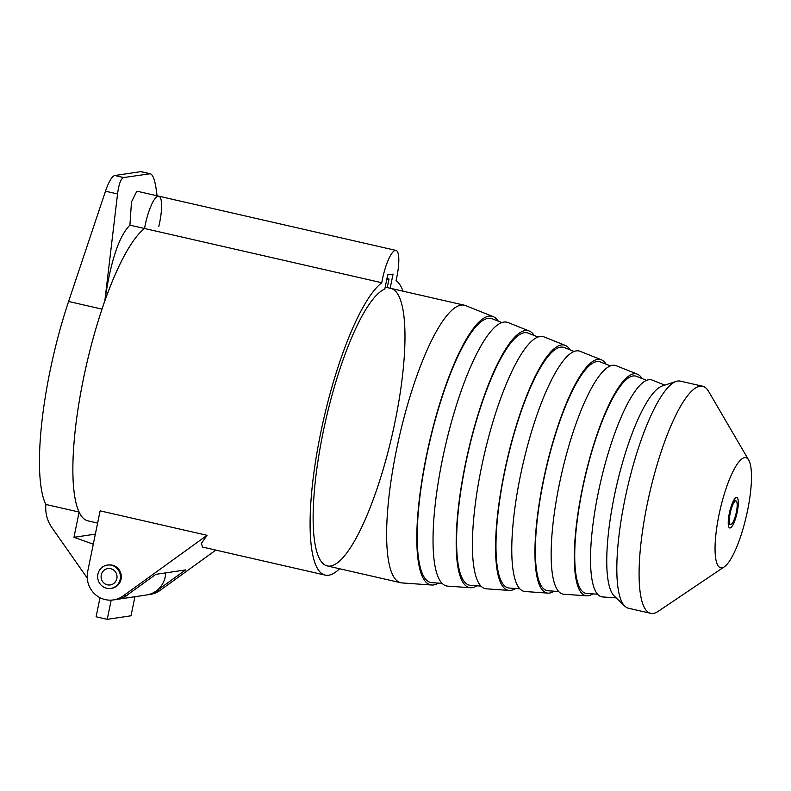 <?xml version="1.0" encoding="UTF-8"?>
<svg xmlns="http://www.w3.org/2000/svg" width="791" height="791" viewBox="0 0 791 791"><rect width="100%" height="100%" fill="white"/><g stroke="black" fill="none" stroke-linecap="round" stroke-linejoin="round"><path stroke-width="1.19" d="M729.322 513.31A15.652 3.737 102.9 0 0 729.786 527.973A15.652 3.737 102.9 0 0 736.915 513.547A15.652 3.737 102.9 0 0 736.757 497.46A15.652 3.737 102.9 0 0 729.322 513.31M747.544 510.59A56.477 13.496 -77.1 0 1 724.319 566.811A56.477 13.496 -77.1 0 1 720.117 509.711A56.477 13.496 -77.1 0 1 748.721 460.115A56.477 13.496 -77.1 0 1 747.544 510.59M724.319 566.811L658.211 611.344A116.485 27.833 -77.1 0 1 650.706 613.332A116.485 27.833 -77.1 0 1 649.53 493.574A116.485 27.833 -77.1 0 1 702.626 386.226A116.485 27.833 -77.1 0 1 708.528 391.278L748.721 460.115M650.706 613.332L628.43 608.23A116.485 27.833 -77.1 0 1 624.841 606.203A116.485 27.833 -77.1 0 1 627.263 488.482A116.485 27.833 -77.1 0 1 676.236 381.4A116.485 27.833 -77.1 0 1 680.349 381.133L702.626 386.226M624.841 606.203L614.241 596.009A108.832 26.004 -77.1 0 1 616.505 486.02A108.832 26.004 -77.1 0 1 662.265 385.978L676.236 381.4M616.189 597.887L602.613 596.938A111.304 26.597 -77.1 0 1 600.507 482.362A111.304 26.597 -77.1 0 1 652.199 380.085L664.836 385.128M592.756 593.893A113.775 27.191 -77.1 0 1 586.665 595.831A113.775 27.191 -77.1 0 1 584.519 478.703A113.775 27.191 -77.1 0 1 637.348 374.163A113.775 27.191 -77.1 0 1 641.995 378.543M597.601 594.229L586.833 593.477A111.442 26.627 -77.1 0 1 584.727 478.753A111.442 26.627 -77.1 0 1 636.478 376.348L646.504 380.352M586.665 595.831L563.894 594.239A117.305 28.031 -77.1 0 1 561.669 473.483A117.305 28.031 -77.1 0 1 616.14 365.699L637.348 374.163M554.184 591.203A119.767 28.624 -77.1 0 1 547.945 593.121A119.767 28.624 -77.1 0 1 545.681 469.824A119.767 28.624 -77.1 0 1 601.298 359.767A119.767 28.624 -77.1 0 1 606.084 364.206M558.733 591.52L548.114 590.778A117.444 28.061 -77.1 0 1 545.889 469.874A117.444 28.061 -77.1 0 1 600.428 361.952L610.316 365.897M547.945 593.121L525.165 591.53A123.297 29.465 -77.1 0 1 522.831 464.604A123.297 29.465 -77.1 0 1 580.09 351.303L601.298 359.767M515.603 588.504A125.769 30.058 -77.1 0 1 509.226 590.422A125.769 30.058 -77.1 0 1 506.843 460.945A125.769 30.058 -77.1 0 1 565.249 345.38A125.769 30.058 -77.1 0 1 570.163 349.869M519.865 588.801L509.384 588.069A123.445 29.494 -77.1 0 1 507.051 460.995A123.445 29.494 -77.1 0 1 564.378 347.565L574.128 351.461M509.226 590.422L486.445 588.83A129.299 30.898 -77.1 0 1 484.003 455.725A129.299 30.898 -77.1 0 1 544.04 336.907L565.249 345.38M477.022 585.815A131.771 31.482 -77.1 0 1 470.497 587.713A131.771 31.482 -77.1 0 1 468.005 452.066A131.771 31.482 -77.1 0 1 529.199 330.984A131.771 31.482 -77.1 0 1 534.241 335.532M480.997 586.091L470.665 585.37A129.437 30.928 -77.1 0 1 468.213 452.116A129.437 30.928 -77.1 0 1 528.329 333.169L537.949 337.015M470.497 587.713L447.726 586.121A135.301 32.332 -77.1 0 1 445.165 446.846A135.301 32.332 -77.1 0 1 507.99 322.52L529.199 330.984M438.432 583.115A137.763 32.915 -77.1 0 1 431.777 585.014A137.763 32.915 -77.1 0 1 429.167 443.187A137.763 32.915 -77.1 0 1 493.149 316.598A137.763 32.915 -77.1 0 1 498.32 321.195M442.139 583.372L431.935 582.66A135.439 32.362 -77.1 0 1 429.375 443.237A135.439 32.362 -77.1 0 1 492.269 318.783L501.771 322.57M386.809 279.312L389.014 278.976L387.224 287.677A142.37 34.023 102.9 0 0 385.059 287.805M431.777 585.014L402.085 582.937A142.37 34.023 -77.1 0 1 400.829 582.749A142.37 34.023 -77.1 0 1 399.396 436.385A142.37 34.023 -77.1 0 1 464.287 305.178A142.37 34.023 -77.1 0 1 465.504 305.563L493.149 316.598M730.844 524.542A12.122 2.897 102.9 0 0 736.213 512.815A12.122 2.897 102.9 0 0 735.976 500.901A12.122 2.897 102.9 0 0 730.449 512.074A12.122 2.897 102.9 0 0 730.568 524.532A12.122 2.897 102.9 0 0 730.844 524.542M389.014 278.976L386.967 278.511M339.576 568.749A151.773 36.267 -77.1 0 1 325.22 575.116A151.773 36.267 -77.1 0 1 319.317 439.816A151.773 36.267 -77.1 0 1 381.776 282.733L144.555 228.5A28.466 6.803 -77.1 0 1 158.754 196.178A28.466 6.803 -77.1 0 0 144.555 228.5A151.773 36.267 102.9 0 0 104.837 300.896C110.582 261.406 118.937 236.153 129.912 225.148L144.555 228.5A151.773 36.267 102.9 0 0 82.086 385.583A151.773 36.267 102.9 0 0 87.999 520.883L97.619 523.078M129.912 225.148L131.474 201.962L136.794 191.284L137.456 191.303L395.984 250.411A28.466 6.803 102.9 0 1 396.054 280.607A151.773 36.267 -77.1 0 1 403.034 291.177M207.044 535.309L100.131 510.857L87.672 571.557A23.532 22.751 -98.5 0 0 113.41 599.924A23.532 22.751 -98.5 0 0 123.119 595.959L207.044 535.309L201.369 543.466L202.565 547.075L325.22 575.116M395.984 250.411A28.466 6.803 102.9 0 0 381.776 282.733M393.068 274.101L390.161 288.26A142.37 34.023 102.9 0 1 390.784 288.379A142.37 34.023 102.9 0 1 392.217 434.743A142.37 34.023 102.9 0 1 327.316 565.941A142.37 34.023 102.9 0 1 323.351 431.214A142.37 34.023 102.9 0 1 384.802 289.051L387.709 274.892L393.068 274.101M113.41 599.924L116.979 599.39A23.532 22.751 -98.5 0 0 126.689 595.425L155.847 574.345L185.578 569.925L156.41 590.996A23.532 22.751 81.5 0 1 146.701 594.961A23.532 22.751 81.5 0 1 146.553 594.98M146.701 594.961L150.27 594.427A23.532 22.751 -98.5 0 0 159.98 590.462L215.824 550.111M387.244 287.588L390.161 288.26M117.127 599.37A23.532 22.751 -98.5 0 0 117.276 599.341L146.404 595.01A23.532 22.751 -98.5 0 0 165.695 572.882M117.276 599.341A23.532 22.751 -98.5 0 0 128.923 593.804M104.837 300.896L117.543 193.953L105.49 191.195L68.59 301.49A151.773 36.267 -77.1 0 0 44.504 501.484L45.888 504.46L79.14 512.064L73.959 537.316L93.289 544.168M45.888 504.46C45.127 512.924 47.104 520.587 51.801 527.459L87.228 578.053M73.959 537.316L95.345 534.133M105.49 191.195A28.239 6.743 -77.1 0 1 114.824 175.513L123.742 177.55L150.26 173.733L141.332 171.687A28.239 6.743 -77.1 0 0 140.689 171.667L114.824 175.513M104.758 300.906L102.009 309.123A151.773 36.267 102.9 0 0 79.14 512.064M117.543 193.953C118.868 183.888 120.934 178.42 123.742 177.55M140.689 171.667L149.598 173.704C152.406 173.733 154.552 178.578 156.035 188.218L157.093 195.792M158.754 196.178A28.466 6.803 -77.1 0 1 158.823 226.374M111.175 600.142L107.23 619.333L131.009 615.793L134.935 596.711M107.23 619.333L96.097 616.782L100.012 597.699M107.398 584.816A8.236 7.959 -98.5 0 0 116.93 575.601A8.236 7.959 -98.5 0 0 101.09 576.471A8.236 7.959 -98.5 0 0 107.398 584.816M106.696 588.257A11.766 11.371 -98.5 0 0 120.301 575.106A11.766 11.371 -98.5 0 0 97.669 576.332A11.766 11.371 -98.5 0 0 106.696 588.257M110.78 588.415L111.679 588.286A11.766 11.371 -98.5 0 0 121.191 574.968A11.766 11.371 -98.5 0 0 108.209 565.011L107.319 565.14M123.119 595.959L126.689 595.425M156.41 590.996L159.98 590.462M102.009 309.123L68.59 301.49M464.287 305.178L390.784 288.379M400.829 582.749L327.316 565.941M728.264 524.008L730.568 524.532M733.662 500.377L735.976 500.901"/></g></svg>
